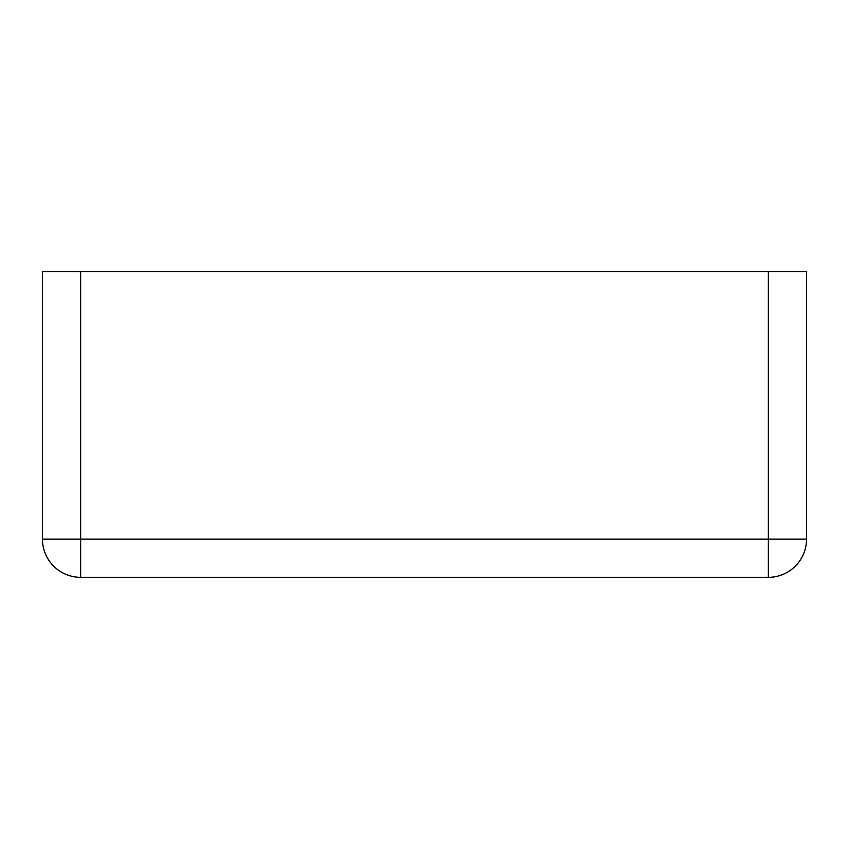 <?xml version="1.0" encoding="UTF-8"?>
<svg xmlns="http://www.w3.org/2000/svg" width="849" height="849" viewBox="0 0 849 849"><rect width="100%" height="100%" fill="white"/><g stroke="black" fill="none" stroke-linecap="round" stroke-linejoin="round"><path stroke-width="1.27" d="M80.655 577.32L80.655 539.115L42.45 539.115A38.205 38.205 0 0 0 80.655 577.32L768.345 577.32A38.205 38.205 0 0 0 806.55 539.115L768.345 539.115L768.345 577.32M806.55 271.68L806.55 539.115L806.55 271.68L768.345 271.68L768.345 539.115L80.655 539.115L80.655 271.68L42.45 271.68L42.45 539.115M80.655 271.68L768.345 271.68"/></g></svg>
